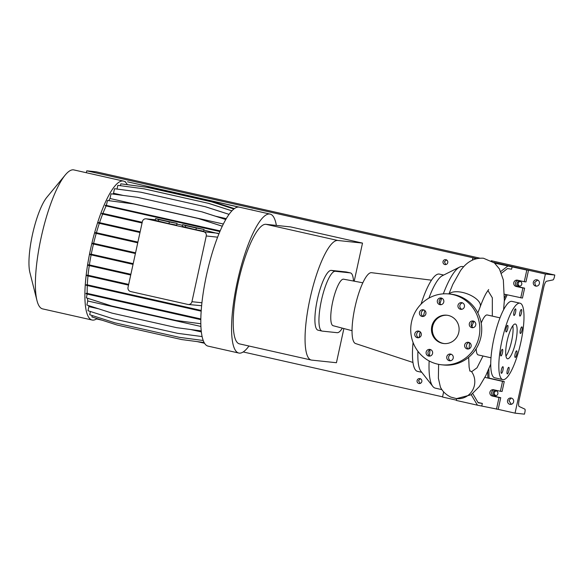 <?xml version="1.0" encoding="UTF-8"?>
<svg xmlns="http://www.w3.org/2000/svg" width="584" height="584" viewBox="0 0 584 584"><rect width="100%" height="100%" fill="white"/><g stroke="black" fill="none" stroke-linecap="round" stroke-linejoin="round"><path stroke-width="0.88" d="M431.802 326.339A14.242 13.819 -83.9 0 0 443.789 343.538A14.242 13.819 -83.9 0 0 458.776 332.406A14.242 13.819 -83.9 0 0 446.789 315.207A14.242 13.819 -83.9 0 0 431.802 326.339M447.22 315.258A14.242 13.819 -83.9 0 0 432.656 326.427A14.242 13.819 -83.9 0 0 444.22 343.575M513.957 312.082A3.38 0.81 102.7 0 0 514.022 315.469A3.38 0.81 102.7 0 0 515.584 312.257A3.38 0.81 102.7 0 0 515.511 308.87A3.38 0.81 102.7 0 0 513.957 312.082M519.855 312.71A3.38 0.81 102.7 0 0 519.921 316.097A3.38 0.81 102.7 0 0 521.476 312.885A3.38 0.81 102.7 0 0 521.41 309.498A3.38 0.81 102.7 0 0 519.855 312.71M520.329 330.091A3.38 0.81 102.7 0 0 520.395 333.479A3.38 0.81 102.7 0 0 521.957 330.267A3.38 0.81 102.7 0 0 521.884 326.879A3.38 0.81 102.7 0 0 520.329 330.091M515.103 354.05A3.38 0.81 102.7 0 0 515.176 357.43A3.38 0.81 102.7 0 0 516.731 354.218A3.38 0.81 102.7 0 0 516.658 350.831A3.38 0.81 102.7 0 0 515.103 354.05M507.24 370.548A3.38 0.81 102.7 0 0 507.314 373.928A3.38 0.81 102.7 0 0 508.868 370.716A3.38 0.81 102.7 0 0 508.795 367.329A3.38 0.81 102.7 0 0 507.24 370.548M501.342 369.92A3.38 0.81 102.7 0 0 501.415 373.307A3.38 0.81 102.7 0 0 502.97 370.088A3.38 0.81 102.7 0 0 502.897 366.708A3.38 0.81 102.7 0 0 501.342 369.92M500.868 352.539A3.38 0.81 102.7 0 0 500.941 355.926A3.38 0.81 102.7 0 0 502.495 352.707A3.38 0.81 102.7 0 0 502.423 349.327A3.38 0.81 102.7 0 0 500.868 352.539M506.182 331.975A3.38 0.81 102.7 0 0 507.708 328.799A3.38 0.81 102.7 0 0 507.649 325.368A3.38 0.81 102.7 0 0 507.627 325.361A3.38 0.81 102.7 0 0 506.102 328.536A3.38 0.81 102.7 0 0 506.16 331.967A3.38 0.81 102.7 0 0 506.182 331.975M414.844 333.69A3.38 3.285 -83.9 0 0 417.691 337.771A3.38 3.285 -83.9 0 0 421.246 335.128A3.38 3.285 -83.9 0 0 418.399 331.048A3.38 3.285 -83.9 0 0 414.844 333.69M419.327 331.289A3.38 3.285 -83.9 0 0 418.648 337.727M426.159 352.035A3.38 3.285 -83.9 0 0 429.006 356.116A3.38 3.285 -83.9 0 0 432.569 353.473A3.38 3.285 -83.9 0 0 429.722 349.385A3.38 3.285 -83.9 0 0 426.159 352.035M430.642 349.633A3.38 3.285 -83.9 0 0 429.963 356.072M446.804 356.678A3.38 3.285 -83.9 0 0 449.651 360.766A3.38 3.285 -83.9 0 0 453.213 358.123A3.38 3.285 -83.9 0 0 450.366 354.035A3.38 3.285 -83.9 0 0 446.804 356.678M451.293 354.276A3.38 3.285 -83.9 0 0 450.607 360.722M464.689 344.91A3.38 3.285 -83.9 0 0 467.536 348.991A3.38 3.285 -83.9 0 0 471.098 346.349A3.38 3.285 -83.9 0 0 468.251 342.268A3.38 3.285 -83.9 0 0 464.689 344.91M469.178 342.509A3.38 3.285 -83.9 0 0 468.492 348.947M469.332 323.616A3.38 3.285 -83.9 0 0 472.179 327.697A3.38 3.285 -83.9 0 0 475.741 325.054A3.38 3.285 -83.9 0 0 472.894 320.974A3.38 3.285 -83.9 0 0 469.332 323.616M473.821 321.215A3.38 3.285 -83.9 0 0 473.135 327.653M458.017 305.271A3.38 3.285 -83.9 0 0 460.864 309.352A3.38 3.285 -83.9 0 0 464.419 306.709A3.38 3.285 -83.9 0 0 461.572 302.629A3.38 3.285 -83.9 0 0 458.017 305.271M462.499 302.87A3.38 3.285 -83.9 0 0 461.82 309.308M437.365 300.621A3.38 3.285 -83.9 0 0 440.212 304.709A3.38 3.285 -83.9 0 0 443.774 302.067A3.38 3.285 -83.9 0 0 440.927 297.979A3.38 3.285 -83.9 0 0 437.365 300.621M441.854 298.22A3.38 3.285 -83.9 0 0 441.168 304.666M419.487 312.396A3.38 3.285 -83.9 0 0 422.334 316.477A3.38 3.285 -83.9 0 0 425.889 313.834A3.38 3.285 -83.9 0 0 423.042 309.754A3.38 3.285 -83.9 0 0 419.487 312.396M423.969 309.994A3.38 3.285 -83.9 0 0 423.291 316.433M492.327 316.119L492.334 297.803L487.896 290.496M448.935 293.949L452.797 284.386L460.601 270.516C464.696 264.873 471.522 257.493 483.464 258.238L494.422 262.931L499.444 268.954L503.342 279.948L504.342 300.395L503.605 309.732M469.77 370.687L471.624 371.716L477.011 367.81L483.019 355.999M438.613 364.343L438.38 378.22L440.416 387.119C441.292 388.754 443.49 393.441 450.68 397.054L456.513 398.631A16.914 16.41 96.3 0 1 456.425 398.624M507.131 340.947A17.805 4.278 102.7 0 0 507.503 358.773A17.805 4.278 102.7 0 0 515.694 341.852A17.805 4.278 102.7 0 0 515.322 324.032A17.805 4.278 102.7 0 0 507.131 340.947M505.97 356.138A17.805 4.278 102.7 0 0 511.642 340.947A17.805 4.278 102.7 0 0 512.81 325.755M520.015 303.191L511.92 301.366A39.172 9.41 102.7 0 0 493.903 338.581A39.172 9.41 102.7 0 0 494.714 377.79L502.809 379.615A39.172 9.41 102.7 0 0 520.826 342.399A39.172 9.41 102.7 0 0 520.015 303.191A39.172 9.41 102.7 0 0 501.992 340.399A39.172 9.41 102.7 0 0 502.809 379.615M499.992 317.842L487.246 314.973A20.477 4.92 102.7 0 0 481.201 323.098M463.63 266.771L462.711 266.567A62.313 14.972 102.7 0 0 459.644 267.071A62.313 14.972 102.7 0 0 443.322 293.847M441.723 298.249A62.313 14.972 102.7 0 0 439.913 303.702M459.644 267.071L442.344 275.714A49.852 11.979 102.7 0 0 428.919 298.132M424.889 310.593A49.852 11.979 102.7 0 0 423.327 316.426M362.825 282.795L343.604 279.188A23.849 5.73 102.7 0 0 332.683 301.855A23.849 5.73 102.7 0 0 333.136 325.719L352.043 330.697M431.488 280.181L371.482 272.684A36.318 8.723 102.7 0 0 354.977 307.228A36.318 8.723 102.7 0 0 355.539 343.538L412.968 362.474M443.665 275.057L439.402 274.093A49.852 11.979 102.7 0 0 421.057 304.154M471.222 394.711L477.449 405.194L498.189 409.355L500.729 397.704L493.991 396.186A3.205 3.11 96.1 0 1 494.254 389.886M496.48 409.172L499.021 397.521L492.276 396.003A3.205 3.11 96.1 0 1 489.925 392.192A3.205 3.11 96.1 0 1 493.641 389.747L500.386 391.265L502.547 381.352L504.255 381.534L489.034 378.111M504.503 294.234L522.454 298.066L524.615 288.153L517.877 286.635A3.205 3.11 96.1 0 1 518.147 280.335M520.745 297.884L522.906 287.97L516.161 286.452A3.205 3.11 96.1 0 1 513.811 282.641A3.205 3.11 96.1 0 1 517.526 280.196L524.271 281.714L526.812 270.063L494.648 263.128M441.533 364.781L443.417 364.978A35.609 34.551 -83.9 0 0 480.895 337.158A35.609 34.551 -83.9 0 0 450.928 294.161L449.045 293.964A35.609 34.551 -83.9 0 0 411.567 321.784A35.609 34.551 -83.9 0 0 441.533 364.781A35.609 34.551 -83.9 0 0 479.011 336.961A35.609 34.551 -83.9 0 0 449.045 293.964M501.474 273.202L507.474 268.552L511.599 269.195L512.131 266.757M524.271 281.714L525.98 281.897L528.52 270.246L493.794 262.428L545.383 274.042L515.051 413.151L524.469 414.151L524.87 412.319A3.205 0.766 102.7 0 0 524.841 409.121L519.183 406.486A6.409 1.54 -77.3 0 1 519.125 400.091L543.704 287.35A6.409 1.54 -77.3 0 1 546.485 281.262L553.011 279.918A3.205 0.766 102.7 0 0 554.399 276.867L554.8 275.035L545.383 274.042M479.873 258.172L96.185 171.813L86.768 170.82L476.858 258.617L472.858 257.916L472.368 260.143M526.812 270.063L528.52 270.246M476.413 258.719L472.858 257.916M522.906 287.97L524.615 288.153M504.32 300.891L507.204 294.84M506.065 294.584L504.445 297.986M507.781 266.085L500.765 271.516M472.733 393.594L478.208 402.799L482.333 403.434L478.004 402.464M500.386 391.265L502.094 391.448L504.255 381.534M499.021 397.521L500.729 397.704M443.65 391.871L442.526 397.032L456.433 400.164M477.449 405.194L456.418 400.463L456.527 398.631M502.547 381.352L484.91 377.381M482.333 403.434L481.8 405.873M487.72 371.497L487.866 378.045L489.042 378.228L488.837 368.92M413.078 342.479A49.852 11.979 102.7 0 0 417.509 371.366L421.772 372.322M420.1 331.756A49.852 11.979 102.7 0 0 419.202 337.567M417.925 351.298A49.852 11.979 102.7 0 0 420.86 371.161L432.788 386.382A62.313 14.972 102.7 0 0 435.343 388.156L441.913 389.63M430.036 349.816A62.313 14.972 102.7 0 0 429.466 355.802M429.145 360.948A62.313 14.972 102.7 0 0 432.788 386.382M476.186 348.736A20.477 4.92 102.7 0 0 478.252 354.926L490.998 357.795M311.279 360.043L239.455 343.874A61.247 14.709 102.7 0 1 238.36 281.729A61.247 14.709 102.7 0 1 265.946 224.307L290.686 226.928L362.511 243.097L337.771 240.469A61.247 14.709 102.7 0 0 310.192 297.891A61.247 14.709 102.7 0 0 311.279 360.043A61.247 14.709 102.7 0 0 311.688 360.109L336.428 362.73L343.881 328.551M354.211 281.174L362.511 243.097M350.422 272.911L346.378 271.998A30.623 7.358 102.7 0 0 346.173 271.962L331.252 270.385A30.623 7.358 102.7 0 0 317.462 299.096A30.623 7.358 102.7 0 0 318.003 330.164L322.054 331.077A30.623 7.358 -77.3 0 1 321.507 300.001A30.623 7.358 -77.3 0 1 335.296 271.29L350.225 272.874A30.623 7.358 -77.3 0 1 350.422 272.911A30.623 7.358 -77.3 0 1 353.473 281.035M342.333 328.142A30.623 7.358 -77.3 0 1 337.18 332.69L322.258 331.113A30.623 7.358 -77.3 0 1 322.054 331.077M97.046 318.579A71.219 17.111 -77.3 0 1 92.593 320.105A71.219 17.111 -77.3 0 1 92.126 320.025L42.617 308.885A71.219 17.111 -77.3 0 1 36.974 300.57L29.908 272.597A42.727 10.264 -77.3 0 1 32.667 233.644A42.727 10.264 -77.3 0 1 46.866 197.268L65.225 175.025A71.219 17.111 -77.3 0 1 73.423 169.849A71.219 17.111 -77.3 0 1 73.891 169.929L123.399 181.069A71.219 17.111 -77.3 0 1 127.327 184.661M36.974 300.57A71.219 17.111 -77.3 0 1 41.566 235.651A71.219 17.111 -77.3 0 1 65.225 175.025M92.126 320.025A71.219 17.111 -77.3 0 1 90.856 247.762A71.219 17.111 -77.3 0 1 122.925 180.996A71.219 17.111 -77.3 0 1 123.399 181.069M248.966 346.013A71.219 17.111 -77.3 0 1 239.287 353.123A71.219 17.111 -77.3 0 1 238.812 353.043A71.219 17.111 -77.3 0 1 237.542 280.78A71.219 17.111 -77.3 0 1 269.618 214.007A71.219 17.111 -77.3 0 1 270.093 214.087A71.219 17.111 -77.3 0 1 276.363 225.409M238.812 353.043L208.043 346.115A71.219 17.111 -77.3 0 1 201.925 302.76A71.219 17.111 -77.3 0 1 217.606 237.177A71.219 17.111 -77.3 0 1 238.849 207.086A71.219 17.111 -77.3 0 1 239.316 207.159L270.093 214.087M252.259 210.072L127.531 181.814L238.579 207.064M125.392 181.588L125.29 182.025M252.303 209.897L250.74 209.729M182.602 224.657L182.223 226.395L195.932 229.76L203.641 231.213L204.02 229.476L182.602 224.657L185.602 225.607L185.223 227.351M185.602 225.607L196.312 228.023L195.932 229.76M196.312 228.023L204.02 229.476M176.908 224.037L182.463 225.285M203.882 230.103L218.949 233.775M203.655 231.738L146.496 218.876A3.562 3.453 -83.9 0 0 142.372 221.591L128.035 287.321A3.562 3.453 -83.9 0 0 130.655 291.555L187.807 304.425A3.562 3.453 -83.9 0 0 191.939 301.702L206.269 235.972A3.562 3.453 -83.9 0 0 203.655 231.738L217.788 233.235M168.958 223.687L176.667 225.139L177.047 223.402L155.629 218.584L155.249 220.321L168.958 223.687L169.338 221.949L177.047 223.402M142.219 222.278L102.923 213.43A64.094 15.396 -77.3 0 1 106.135 205.933M130.882 274.283L89.381 264.939A64.094 15.396 -77.3 0 1 91.126 254.872M133.203 263.647L91.257 254.208A64.094 15.396 -77.3 0 1 93.469 244.024M108.792 200.655A64.094 15.396 -77.3 0 1 110.004 198.509L223.351 224.022M200.83 318.952L87.206 293.38A64.094 15.396 -77.3 0 1 87.293 285.525M201.224 310.462L87.323 284.824A64.094 15.396 -77.3 0 1 87.987 275.94M201.626 305.709L188.194 304.483M137.904 242.083L96.418 232.746A64.094 15.396 -77.3 0 1 99.331 223.314M112.902 194.063A64.094 15.396 -77.3 0 1 113.522 193.246L123.188 195.421M215.511 216.197L226.278 218.628M135.561 252.806L93.623 243.367A64.094 15.396 -77.3 0 1 96.229 233.403M98.579 308.805L88.885 306.622A64.094 15.396 -77.3 0 1 88.607 305.593M190.61 329.515L201.356 331.938M128.677 284.393L88.06 275.254A64.094 15.396 -77.3 0 1 89.279 265.618M140.145 231.804L99.55 222.665A64.094 15.396 -77.3 0 1 102.667 214.065M200.918 326.456L87.753 300.986A64.094 15.396 -77.3 0 1 87.461 298.205M92.192 315.528L91.892 316.922L117.085 325.025L181.609 339.552L204.115 342.523M90.389 311.491L89.688 314.718L114.873 322.821L179.405 337.348L203.225 340.494M88.885 306.622L87.994 310.717L113.187 318.82L177.711 333.34L202.108 336.567M87.753 300.986L86.87 305.038L112.062 313.141L176.587 327.661L201.246 330.924M87.169 294.073L86.352 297.847L111.537 305.95L176.069 320.47L200.83 323.748M87.206 293.38L86.133 293.263L86.016 293.81L200.823 319.652M87.323 284.824L86.264 284.715L86.147 285.262L201.181 311.155M88.06 275.254L87.009 275.137L86.885 275.684L128.517 285.123M89.381 264.939L88.337 264.829L88.22 265.377L130.721 275.013M91.257 254.208L90.221 254.098L90.104 254.639L133.042 264.377M93.623 243.367L92.6 243.258L92.484 243.805L135.408 253.529M96.418 232.746L95.396 232.636L95.28 233.184L137.744 242.813M99.55 222.665L98.535 222.562L98.419 223.11L139.985 232.527M102.923 213.43L101.923 213.321L101.806 213.868L142.065 223M220.153 230.906L105.448 205.203L105.332 205.751L219.883 231.541M106.412 205.305L107.463 200.487L133.663 203.947L198.188 218.474L222.278 226.22M222.285 226.198L198.326 218.489L133.794 203.962L107.463 200.487M110.004 198.509L111.026 193.815L137.225 197.282L201.75 211.802L225.76 219.526M137.225 197.282L111.026 193.815M113.522 193.246L114.508 188.72L140.715 192.187L205.239 206.714L229.037 214.364M140.715 192.187L114.508 188.72M117.012 189.048L117.815 185.354L144.014 188.822L208.546 203.349L231.892 210.853M144.014 188.822L117.815 185.354M120.435 185.697L120.844 183.821L147.044 187.289L211.569 201.808L233.892 208.992M147.044 187.289L120.844 183.821M123.494 184.172L149.701 187.625L214.226 202.152L234.367 208.627M149.701 187.625L123.501 184.157M155.629 218.584L158.629 219.54L158.249 221.278M158.629 219.54L169.338 221.949M98.535 222.562L140.102 231.987M123.662 228.286L123.545 228.833M87.009 275.137L128.633 284.576M112.128 280.86L112.011 281.408M92.6 243.258L135.524 252.989M117.727 248.981L117.603 249.529M95.396 232.636L137.861 242.265M120.523 238.36L120.406 238.907M90.221 254.098L133.159 263.829M115.347 259.822L115.23 260.362M88.337 264.829L130.838 274.465M113.464 270.553L113.347 271.1M101.923 213.321L142.182 222.453M127.049 219.044L126.925 219.591M147.175 187.303L211.569 201.808M211.707 201.823L233.921 208.97M144.153 188.836L208.546 203.349M208.678 203.363L231.906 210.831M137.357 197.297L201.75 211.802M201.889 211.817L225.774 219.504M149.833 187.639L214.226 202.152M214.364 202.166L234.396 208.605M86.264 284.715L111.391 290.438L111.267 290.985M111.391 290.438L175.915 304.957L175.799 305.505M175.915 304.957L201.217 310.586M86.133 293.263L200.83 319.083M111.259 298.986L111.142 299.534M175.784 313.513L175.667 314.061M105.448 205.203L130.575 210.926L130.451 211.474M130.575 210.926L195.1 225.453L194.983 226.001M195.1 225.453L220.11 231.016M140.846 192.202L205.239 206.714M205.371 206.729L229.052 214.343M517.037 283.167A2.489 2.416 -83.9 0 0 519.139 286.175A2.489 2.416 -83.9 0 0 521.76 284.226A2.489 2.416 -83.9 0 0 519.665 281.218A2.489 2.416 -83.9 0 0 517.037 283.167M519.745 286.16A2.489 2.416 96.1 0 1 519.161 281.824L520.256 281.364M495.867 395.711L494.582 394.572A2.489 2.416 96.1 0 1 496.364 390.908M493.151 392.718A2.489 2.416 -83.9 0 0 495.247 395.726A2.489 2.416 -83.9 0 0 497.875 393.777A2.489 2.416 -83.9 0 0 495.772 390.769A2.489 2.416 -83.9 0 0 493.151 392.718M417.1 380.527A2.489 2.416 -83.9 0 0 419.195 383.535A2.489 2.416 -83.9 0 0 421.816 381.586A2.489 2.416 -83.9 0 0 419.721 378.578A2.489 2.416 -83.9 0 0 417.1 380.527M420.203 383.418L418.502 380.673L420.319 378.717M443.03 261.581A2.489 2.416 -83.9 0 0 445.132 264.596A2.489 2.416 -83.9 0 0 447.753 262.647A2.489 2.416 -83.9 0 0 445.658 259.639A2.489 2.416 -83.9 0 0 443.03 261.581M445.738 264.574L444.431 261.734L446.577 259.931M511.511 398.135A3.205 3.11 -83.9 0 0 510.934 398.251L508.905 400.661L511.343 404.303M507.547 400.514A3.205 3.11 -83.9 0 0 510.248 404.384A3.205 3.11 -83.9 0 0 513.621 401.88A3.205 3.11 -83.9 0 0 510.92 398.011A3.205 3.11 -83.9 0 0 507.547 400.514M537.703 280.057L534.681 282.415L535.513 285.503A3.205 3.11 -83.9 0 0 536.63 286.145M533.331 282.269A3.205 3.11 -83.9 0 0 536.024 286.138A3.205 3.11 -83.9 0 0 539.397 283.642A3.205 3.11 -83.9 0 0 536.703 279.765A3.205 3.11 -83.9 0 0 533.331 282.269M96.513 318.944L102.083 320.2M197.209 341.611L204.539 343.261M243.199 351.962L442.57 396.835M498.189 409.355L515.051 413.151M86.768 170.82L86.352 172.733M491.254 260.734L554.8 275.035M477.836 312.951L480.231 306.717A16.914 7.68 -160.1 0 0 462.557 292.445A16.914 7.68 -160.1 0 0 449.162 293.978M516.161 286.452L517.877 286.635M492.276 396.003L493.991 396.186M471.609 371.716A16.914 16.41 96.3 0 1 471.828 372.03A16.914 16.41 96.3 0 1 472.653 373.366A16.914 16.41 96.3 0 1 473.967 376.388A16.914 16.41 96.3 0 1 474.412 378.045A16.914 16.41 96.3 0 1 474.675 379.615A16.914 16.41 96.3 0 1 474.799 381.337A16.914 16.41 96.3 0 1 474.755 382.929A16.914 16.41 96.3 0 1 456.513 398.631L471.149 394.769L479.347 386.542L485.771 375.673L490.735 364.146M265.946 224.307L337.771 240.469M335.296 271.29L331.252 270.385M350.225 272.874L346.173 271.962M146.496 218.876L155.359 219.81M206.269 235.972L217.606 237.177M191.939 301.702L201.925 302.76M471.58 326.252L474.113 321.361M488.669 289.525L486.326 292.978C484.421 296.271 482.384 300.848 480.231 306.717M469.908 371.132L469.113 367.146L468.667 357.306M469.047 348.787L469.602 342.728M471.967 326.799L472.339 324.85M146.117 218.81L155.366 219.788"/></g></svg>
